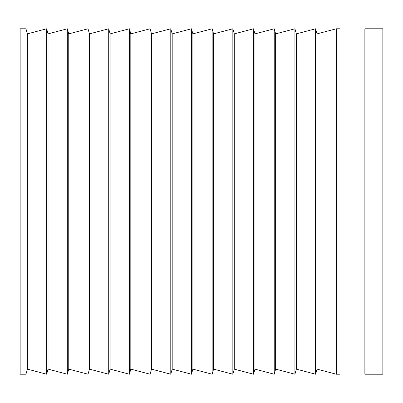 <?xml version="1.0" encoding="UTF-8"?>
<svg xmlns="http://www.w3.org/2000/svg" width="403" height="403" viewBox="0 0 403 403"><rect width="100%" height="100%" fill="white"/><g stroke="black" fill="none" stroke-linecap="round" stroke-linejoin="round"><path stroke-width="0.6" d="M364.866 201.5L364.866 374.216L382.85 374.216L382.85 28.784L364.866 28.784L364.866 201.5M336.298 201.5L336.298 374.216L339.966 374.216L339.966 28.784L336.298 28.784L336.298 201.5M315.609 28.784L315.609 374.216L296.336 369.133L296.336 33.867L315.609 28.784L317.025 33.867L317.025 369.133L336.298 374.216M294.92 374.216L275.647 369.133L275.647 33.867L294.92 28.784L294.92 374.216L296.336 369.133M274.226 374.216L254.958 369.133L254.958 33.867L274.226 28.784L274.226 374.216L275.647 369.133M253.537 374.216L234.269 369.133L234.269 33.867L253.537 28.784L253.537 374.216L254.958 369.133M232.848 374.216L213.58 369.133L213.58 33.867L232.848 28.784L232.848 374.216L234.269 369.133M212.159 374.216L192.891 369.133L192.891 33.867L212.159 28.784L212.159 374.216L213.58 369.133M191.47 374.216L172.197 369.133L172.197 33.867L191.47 28.784L191.47 374.216L192.891 369.133M170.781 374.216L151.508 369.133L151.508 33.867L170.781 28.784L170.781 374.216L172.197 369.133M150.092 374.216L130.819 369.133L130.819 33.867L150.092 28.784L150.092 374.216L151.508 369.133M129.403 374.216L110.13 369.133L110.13 33.867L129.403 28.784L129.403 374.216L130.819 369.133M108.714 374.216L89.441 369.133L89.441 33.867L108.714 28.784L108.714 374.216L110.13 369.133M88.025 374.216L68.752 369.133L68.752 33.867L88.025 28.784L88.025 374.216L89.441 369.133M67.331 374.216L48.063 369.133L48.063 33.867L67.331 28.784L67.331 374.216L68.752 369.133M46.642 374.216L27.374 369.133L27.374 33.867L46.642 28.784L46.642 374.216L48.063 369.133M25.953 201.5L25.953 374.216L20.15 374.216L20.15 28.784L25.953 28.784L25.953 201.5M364.866 366.075L339.966 366.075M317.025 369.133L315.609 374.216M27.374 369.133L25.953 374.216M27.374 33.867L25.953 28.784M48.063 33.867L46.642 28.784M68.752 33.867L67.331 28.784M89.441 33.867L88.025 28.784M110.13 33.867L108.714 28.784M130.819 33.867L129.403 28.784M151.508 33.867L150.092 28.784M172.197 33.867L170.781 28.784M192.891 33.867L191.47 28.784M213.58 33.867L212.159 28.784M234.269 33.867L232.848 28.784M254.958 33.867L253.537 28.784M275.647 33.867L274.226 28.784M296.336 33.867L294.92 28.784M317.025 33.867L336.298 28.784M364.866 36.925L339.966 36.925"/></g></svg>

